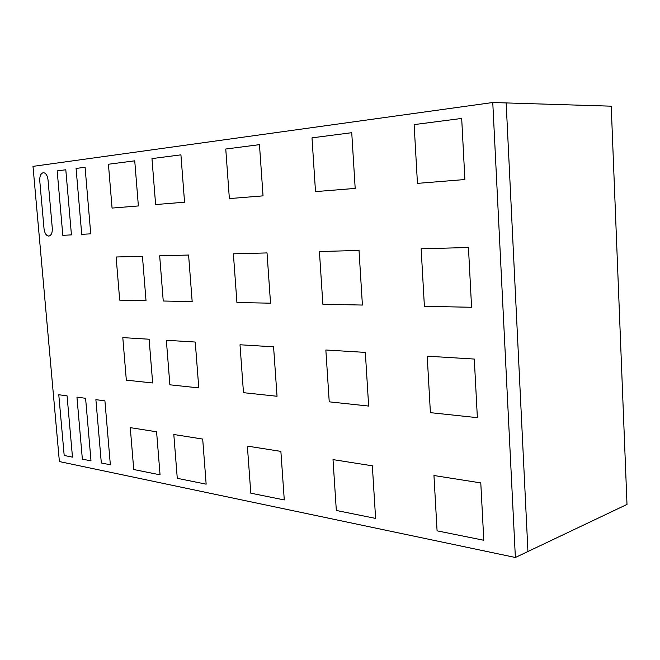 <?xml version="1.0" encoding="UTF-8"?>
<svg xmlns="http://www.w3.org/2000/svg" width="660" height="660" viewBox="0 0 660 660"><rect width="100%" height="100%" fill="white"/><g stroke="black" fill="none" stroke-linecap="round" stroke-linejoin="round"><path stroke-width="0.99" d="M39.765 180.84C39.617 176.005 40.829 173.291 43.42 172.681C45.87 173.011 47.404 175.403 48.023 179.842L52.288 228.261C52.445 232.848 51.307 235.455 48.865 236.09C46.299 235.818 44.69 233.376 44.03 228.781L39.765 180.84L44.03 228.781C44.69 233.376 46.299 235.818 48.865 236.09C51.307 235.455 52.445 232.848 52.288 228.261L48.023 179.842C47.404 175.403 45.87 173.011 43.42 172.681C40.829 173.291 39.617 176.005 39.765 180.84M108.43 164.241L134.739 160.825L138.377 205.945L112.068 208.073L108.43 164.241L112.068 208.073L138.377 205.945L134.739 160.825L108.43 164.241M159.67 255.816L188.595 255.04L192.167 301.603L163.243 301.018L159.67 255.816L163.243 301.018L192.167 301.603L188.595 255.04L159.67 255.816M233.384 253.836L267.028 252.928L270.534 303.188L236.923 302.511L233.384 253.836L236.923 302.511L270.534 303.188L267.028 252.928L233.384 253.836M133.741 469.524L160.058 474.837L156.585 431.788L130.267 427.639L133.741 469.524L130.267 427.639L156.585 431.788L160.058 474.837L133.741 469.524M169.876 384.813L198.775 387.899L195.261 342.037L166.353 340.271L169.876 384.813L166.353 340.271L195.261 342.037L198.775 387.899L169.876 384.813M243.482 392.675L277.035 396.264L273.578 346.813L240.001 344.767L243.482 392.675L240.001 344.767L273.578 346.813L277.035 396.264L243.482 392.675M319.423 251.518L359.024 250.453L362.406 305.052L322.864 304.252L319.423 251.518L322.864 304.252L362.406 305.052L359.024 250.453L319.423 251.518M414.125 124.608L461.686 118.437L464.887 179.536L417.45 183.373L414.125 124.608L417.45 183.373L464.887 179.536L461.686 118.437L414.125 124.608M329.233 401.841L368.651 406.057L365.335 352.407L325.85 349.998L329.233 401.841L325.85 349.998L365.335 352.407L368.651 406.057L329.233 401.841M95.89 399.655L104.915 400.851L110.352 464.797L101.318 462.965L95.89 399.655L101.318 462.965L110.352 464.797L104.915 400.851L95.89 399.655M62.816 235.339L71.437 234.877L65.802 169.768L57.181 170.882L62.816 235.339L57.181 170.882L65.802 169.768L71.437 234.877L62.816 235.339M81.724 234.325L90.733 233.838L85.082 167.269L76.081 168.432L81.724 234.325L76.081 168.432L85.082 167.269L90.733 233.838L81.724 234.325M58.781 394.746L67.072 395.843L72.476 457.141L64.185 455.466L58.781 394.746L64.185 455.466L72.476 457.141L67.072 395.843L58.781 394.746M76.948 397.147L85.585 398.293L91.006 460.886L82.36 459.137L76.948 397.147L82.36 459.137L91.006 460.886L85.585 398.293L76.948 397.147M437.077 530.83L483.796 540.268L480.785 482.906L433.958 475.522L437.077 530.83L433.958 475.522L480.785 482.906L483.796 540.268L437.077 530.83M430.403 412.657L477.37 417.673L474.292 359.057L427.21 356.185L430.403 412.657L427.21 356.185L474.292 359.057L477.37 417.673L430.403 412.657M336.328 510.469L375.606 518.405L372.347 465.811L333.011 459.608L336.328 510.469L333.011 459.608L372.347 465.811L375.606 518.405L336.328 510.469M421.146 248.787L468.452 247.508L471.578 307.271L424.396 306.314L421.146 248.787L424.396 306.314L471.578 307.271L468.452 247.508L421.146 248.787M311.998 137.849L351.739 132.693L355.187 188.405L315.505 191.614L311.998 137.849L315.505 191.614L355.187 188.405L351.739 132.693L311.998 137.849M250.8 493.177L284.278 499.942L280.879 451.39L247.376 446.102L250.8 493.177L247.376 446.102L280.879 451.39L284.278 499.942L250.8 493.177M177.276 478.318L206.151 484.159L202.694 439.065L173.811 434.503L177.276 478.318L173.811 434.503L202.694 439.065L206.151 484.159L177.276 478.318M126.332 380.16L152.65 382.973L149.127 339.224L122.801 337.615L126.332 380.16L122.801 337.615L149.127 339.224L152.65 382.973L126.332 380.16M225.761 149.028L259.462 144.655L263.043 195.863L229.366 198.586L225.761 149.028L229.366 198.586L263.043 195.863L259.462 144.655L225.761 149.028M151.973 158.598L180.923 154.844L184.552 202.207L155.612 204.55L151.973 158.598L155.612 204.55L184.552 202.207L180.923 154.844L151.973 158.598M116.119 256.996L142.436 256.286L146.017 300.663L119.699 300.135L116.119 256.996L119.699 300.135L146.017 300.663L142.436 256.286L116.119 256.996M59.383 461.563L33 166.369L492.764 102.514L515.378 557.486L59.383 461.563M515.378 557.486L527.942 551.512L506.162 102.927L527.942 551.512L627 504.421L611.226 106.177L492.764 102.514"/></g></svg>
